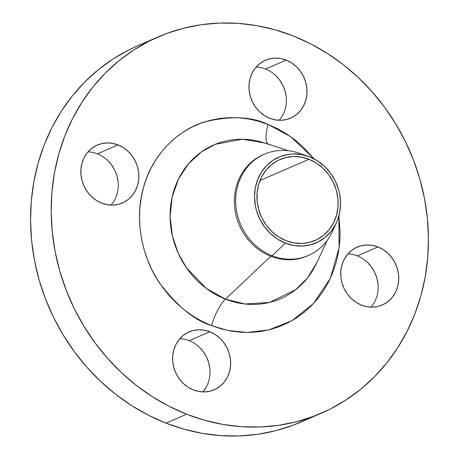 <?xml version="1.0" encoding="UTF-8"?>
<svg xmlns="http://www.w3.org/2000/svg" width="459" height="459" viewBox="0 0 459 459"><rect width="100%" height="100%" fill="white"/><g stroke="black" fill="none" stroke-linecap="round" stroke-linejoin="round"><path stroke-width="0.69" d="M118.038 144.901A31.551 28.521 -113.4 0 1 138.784 173.783A31.551 28.521 -113.4 0 1 122.41 202.953A31.551 28.521 -113.4 0 1 101.674 203.113L107.268 204.685L112.954 205.081L118.525 204.278L123.764 202.316L128.468 199.269L132.456 195.247L135.571 190.41L137.706 184.943L138.767 179.05L138.716 172.968L137.557 166.927L135.33 161.161L132.129 155.882L128.072 151.304L123.316 147.597L118.038 144.901L112.449 143.328L106.758 142.933L101.187 143.736L95.954 145.698L91.249 148.745L87.262 152.767L84.14 157.603L82.012 163.071L80.95 168.964L81.002 175.045L82.161 181.087L84.381 186.853L87.583 192.132L91.645 196.71L96.401 200.417L101.674 203.113A31.551 28.521 -113.4 0 1 80.927 174.231A31.551 28.521 -113.4 0 1 97.302 145.061A31.551 28.521 -113.4 0 1 118.038 144.901L97.423 153.845L118.038 144.901M111.089 205.081A31.551 28.521 66.6 0 0 97.423 153.845A31.551 28.521 66.6 0 0 88.013 151.872M209.815 331.742A31.551 28.521 -113.4 0 1 230.561 360.625A31.551 28.521 -113.4 0 1 214.187 389.794A31.551 28.521 -113.4 0 1 193.451 389.955L199.04 391.527L204.731 391.923L210.302 391.12L215.535 389.157L220.24 386.111L224.227 382.089L227.348 377.252L229.477 371.784L230.538 365.892L230.487 359.81L229.328 353.769L227.107 348.002L223.906 342.724L219.844 338.145L215.087 334.439L209.815 331.742L204.221 330.17L198.535 329.774L192.964 330.578L187.725 332.54L183.021 335.586L179.033 339.608L175.917 344.445L173.783 349.913L172.722 355.805L172.773 361.887L173.932 367.929L176.158 373.695L179.36 378.973L183.416 383.552L188.173 387.258L193.451 389.955A31.551 28.521 -113.4 0 1 172.704 361.072A31.551 28.521 -113.4 0 1 189.079 331.903A31.551 28.521 -113.4 0 1 209.815 331.742L189.194 340.687L209.815 331.742M202.861 391.923A31.551 28.521 66.6 0 0 189.194 340.687A31.551 28.521 66.6 0 0 179.785 338.713M377.941 246.948A31.551 28.521 -113.4 0 1 398.687 275.83A31.551 28.521 -113.4 0 1 382.313 304.994A31.551 28.521 -113.4 0 1 361.577 305.155L367.166 306.727L372.857 307.123L378.428 306.325L383.667 304.363L388.366 301.311L392.353 297.289L395.474 292.452L397.603 286.984L398.664 281.097L398.619 275.016L397.46 268.974L395.233 263.202L392.032 257.924L387.975 253.345L383.213 249.639L377.941 246.948L372.352 245.376L366.661 244.98L361.09 245.777L355.851 247.74L351.152 250.792L347.165 254.814L344.043 259.651L341.915 265.118L340.853 271.005L340.899 277.087L342.058 283.128L344.284 288.9L347.486 294.179L351.542 298.757L356.304 302.464L361.577 305.155A31.551 28.521 -113.4 0 1 340.83 276.272A31.551 28.521 -113.4 0 1 357.205 247.108A31.551 28.521 -113.4 0 1 377.941 246.948L357.326 255.887L377.941 246.948M370.987 307.128A31.551 28.521 66.6 0 0 357.326 255.887A31.551 28.521 66.6 0 0 347.911 253.919M286.164 60.106A31.551 28.521 -113.4 0 1 306.916 88.989A31.551 28.521 -113.4 0 1 290.541 118.152A31.551 28.521 -113.4 0 1 269.806 118.313L275.394 119.891L281.086 120.281L286.651 119.483L291.89 117.521L296.594 114.469L300.582 110.447L303.703 105.61L305.832 100.142L306.893 94.256L306.841 88.174L305.683 82.132L303.462 76.36L300.261 71.088L296.198 66.503L291.442 62.797L286.164 60.106L280.575 58.534L274.889 58.138L269.318 58.936L264.08 60.898L259.375 63.95L255.388 67.972L252.272 72.809L250.138 78.277L249.076 84.163L249.128 90.245L250.287 96.287L252.507 102.059L255.715 107.337L259.771 111.916L264.527 115.622L269.806 118.313A31.551 28.521 -113.4 0 1 249.053 89.43A31.551 28.521 -113.4 0 1 265.434 60.267A31.551 28.521 -113.4 0 1 286.164 60.106L265.549 69.045L286.164 60.106M279.215 120.287A31.551 28.521 66.6 0 0 265.549 69.045A31.551 28.521 66.6 0 0 256.139 67.077M314.117 158.9L302.756 146.559L294.798 139.743L286.313 133.747L277.379 128.629L268.079 124.446A26.289 8.348 -68.6 0 0 268.171 144.109A26.289 8.348 111.4 0 1 268.079 124.446L258.515 121.222L248.761 119.007L238.927 117.808L229.098 117.642L219.373 118.508L209.849 120.401L200.612 123.305L191.747 127.183L183.348 132.008L175.493 137.729L168.258 144.287L161.711 151.625L155.922 159.669L150.931 168.344L146.805 177.564L143.569 187.243L141.263 197.284L139.903 207.594L139.507 218.071L140.075 228.611L141.602 239.122L144.08 249.495L147.477 259.633L151.763 269.433L156.898 278.814L162.83 287.673L169.509 295.923L176.858 303.497L184.816 310.313L193.302 316.308L202.235 321.426L211.536 325.615L221.106 328.833L230.854 331.054L240.688 332.253L250.516 332.419L260.242 331.553L269.766 329.654L279.009 326.756L287.868 322.872L296.267 318.047L304.122 312.332L311.357 305.769L317.903 298.43L323.698 290.386L328.684 281.711L332.815 272.491L336.045 262.818L338.358 252.777L339.712 242.467L340.113 231.99L338.862 215.971L339.115 247.935L330.262 278.475L313.508 303.519L291.913 320.698L268.894 329.878L247.045 332.477L227.779 330.469L211.536 325.615A26.289 8.348 111.4 0 1 225.461 299.153L245.054 304.001L269.513 302.435L295.791 289.612L307.473 277.947L316.687 263.007L327.296 240.275M268.928 144.499L264.613 142.95A83.825 75.781 66.6 0 0 172.613 195.023A83.825 75.781 66.6 0 0 225.461 299.153A26.289 8.348 -68.6 0 0 211.536 325.615C194.432 320.388 177.065 306.124 159.445 282.824C143.116 259.278 133.586 221.238 143.569 187.243C152.784 152.95 179.676 129.208 204.685 121.887C230.596 115.679 251.733 116.534 268.079 124.446L290.616 136.639L314.111 158.9M307.696 156.146L298.459 153.019A55.212 49.916 66.6 0 0 237.406 186.87A55.212 49.916 66.6 0 0 272.141 255.726L285.406 243.127A46.755 42.274 -113.4 0 1 255.99 184.811A46.755 42.274 -113.4 0 1 307.696 156.146A46.755 42.274 -113.4 0 1 309.659 156.863A46.755 42.274 -113.4 0 1 336.493 222.535A46.755 42.274 -113.4 0 1 285.406 243.127L272.141 255.726A55.212 49.916 -113.4 0 1 235.834 205.184A55.212 49.916 -113.4 0 1 264.493 154.144A55.212 49.916 -113.4 0 1 300.777 153.863M307.777 255.726A55.212 49.916 -113.4 0 1 270.844 256.288L272.141 255.726L270.844 256.288A55.212 49.916 -113.4 0 1 234.509 205.362A55.212 49.916 -113.4 0 1 263.845 154.431A55.212 49.916 66.6 0 0 263.196 154.706A55.212 49.916 66.6 0 0 234.538 205.747A55.212 49.916 66.6 0 0 270.844 256.288L225.461 299.153L270.844 256.288A55.212 49.916 66.6 0 0 307.134 256.013L308.431 255.451A55.212 49.916 -113.4 0 1 272.141 255.726A55.212 49.916 66.6 0 0 332.465 231.416L336.493 222.535M148.05 41.706A205.07 185.402 66.6 0 0 137.597 45.831A205.07 185.402 66.6 0 0 31.155 235.421A205.07 185.402 66.6 0 0 166.015 423.146L186.635 414.207A205.07 185.402 -113.4 0 1 51.769 226.476A205.07 185.402 -113.4 0 1 158.212 36.892A205.07 185.402 -113.4 0 1 292.985 35.854A205.07 185.402 -113.4 0 1 427.845 223.579A205.07 185.402 -113.4 0 1 321.403 413.169A205.07 185.402 -113.4 0 1 186.635 414.207L166.015 423.146L184.013 429.199L202.35 433.376L220.848 435.631L239.334 435.941L257.619 434.312L275.538 430.749L292.917 425.292L309.578 417.988M308.976 159.284A44.127 39.893 -113.4 0 1 337.996 199.682A44.127 39.893 -113.4 0 1 315.092 240.476A44.127 39.893 -113.4 0 1 286.089 240.7A44.127 39.893 -113.4 0 1 257.069 200.308A44.127 39.893 -113.4 0 1 279.973 159.508A44.127 39.893 -113.4 0 1 308.976 159.284L259.995 180.53L308.976 159.284L301.156 157.087L293.198 156.53L285.406 157.649L278.085 160.398L271.504 164.661L265.927 170.289L261.567 177.054L258.583 184.702L257.103 192.935L257.172 201.444L258.79 209.895L261.9 217.962L266.381 225.346L272.055 231.749L278.711 236.936L286.089 240.7L293.909 242.903L301.867 243.454L309.659 242.335L316.98 239.592L323.561 235.324L329.137 229.701L333.498 222.931L336.481 215.288L337.967 207.049L337.893 198.546L336.275 190.095L333.165 182.022L328.684 174.644L323.01 168.235L316.354 163.054L308.976 159.284M137.798 45.745L128.807 49.951L113.012 59.022L98.237 69.779L84.628 82.121L72.315 95.92L61.42 111.049L52.039 127.361L44.271 144.705L38.189 162.905L33.851 181.787L31.292 201.174L30.546 220.882L31.619 240.711L34.494 260.471L39.153 279.984L45.539 299.05L53.605 317.485L63.262 335.122L74.421 351.783L86.969 367.309L100.796 381.549L115.766 394.373L131.727 405.647L148.532 415.269L166.015 423.146A205.07 185.402 66.6 0 0 300.788 422.108L321.403 413.169M107.458 160.243L111.514 164.821L114.716 170.1L116.942 175.872L118.101 181.913M199.229 347.084L203.285 351.663L206.493 356.941L208.713 362.713L209.872 368.755M206.728 386.191L203.612 391.028M367.355 262.29L371.417 266.868L374.619 272.147L376.839 277.913L377.998 283.955M275.584 75.448L279.64 80.027L282.842 85.305L285.068 91.071L286.227 97.113M292.985 35.854L310.468 43.731L327.273 53.353L343.234 64.627L358.204 77.451L372.031 91.691L384.579 107.217L395.738 123.878L405.395 141.515L413.461 159.95L419.847 179.016L424.506 198.529L427.381 218.289L428.454 238.118L427.708 257.826L425.149 277.213L420.811 296.095L414.729 314.295L406.961 331.639L397.58 347.951L386.685 363.08L374.372 376.879L360.763 389.221L345.988 399.978L330.193 409.049L313.531 416.347L296.153 421.804L278.234 425.367L259.949 427.002L241.463 426.692L222.965 424.437L204.628 420.26L186.635 414.207L169.147 406.33L152.342 396.708L136.38 385.428L121.411 372.61L107.59 358.37L95.036 342.839L83.877 326.183L74.22 308.546L66.159 290.105L59.768 271.039L55.109 251.532L52.234 231.766L51.161 211.938L51.907 192.235L54.466 172.848L58.804 153.96L64.891 135.761L72.66 118.422L82.035 102.11L92.93 86.98L105.243 73.176L118.852 60.84L133.626 50.083L149.422 41.012L166.083 33.708L183.462 28.251L201.381 24.688L219.666 23.059L238.152 23.369L256.65 25.624L274.987 29.801L292.985 35.854M288.464 150.736L264.613 142.95L242.375 139.226L215.305 144.31L201.381 151.952L188.666 163.582L178.511 178.964L172.108 197.169L170.088 216.677L172.36 235.811L178.184 253.138L186.463 267.804L206.2 288.367L225.461 299.153A83.825 75.781 66.6 0 0 316.687 263.007M334.341 226.666A55.212 49.916 -113.4 0 1 308.431 255.451M309.659 156.863L317.473 160.851L324.524 166.347L330.543 173.135L335.288 180.949L338.581 189.504L339.643 193.95L340.544 202.976L339.792 211.892L337.417 220.349L335.644 224.302L331.019 231.468L325.11 237.429L318.139 241.95L310.382 244.859L302.125 246.041L293.691 245.456L285.406 243.127L277.592 239.133L270.54 233.642L264.522 226.855L259.777 219.035L256.483 210.486L255.422 206.034L254.521 197.009L255.273 188.098L257.654 179.641L261.561 171.97L266.851 165.372L273.323 160.105L280.724 156.37L288.768 154.316L292.94 153.943L301.374 154.528L309.659 156.863M263.196 154.706L264.493 154.144M137.597 45.831L158.212 36.892M264.613 142.95L268.779 144.447"/></g></svg>
